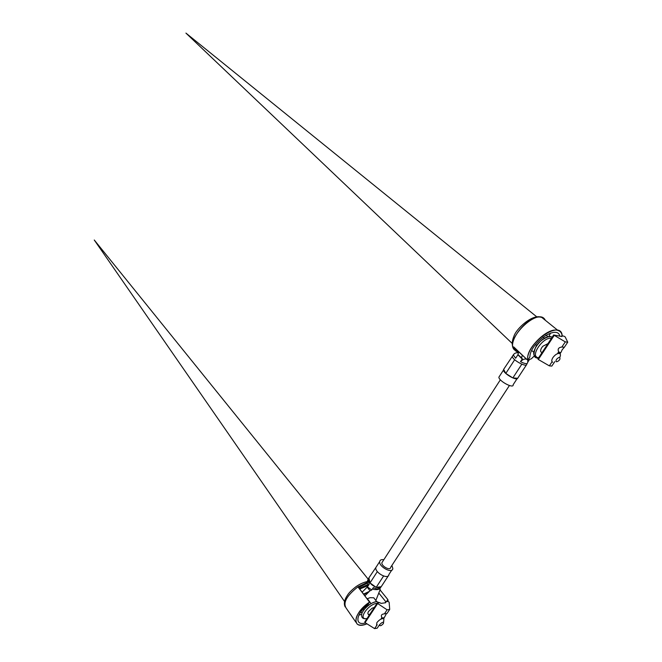 <?xml version="1.0" encoding="UTF-8"?>
<svg xmlns="http://www.w3.org/2000/svg" width="662" height="662" viewBox="0 0 662 662"><rect width="100%" height="100%" fill="white"/><g stroke="black" fill="none" stroke-linecap="round" stroke-linejoin="round"><path stroke-width="0.99" d="M526.778 359.317C524.991 358.498 522.889 359.276 520.489 361.659C525.074 363.968 527.473 364.257 527.68 362.519L527.937 359.938M503.641 369.346L503.476 370.075C503.492 373.525 516.476 381.039 517.684 378.283L512.851 377.936L505.801 373.434L503.641 369.346L512.603 355.949M499.587 376.09L498.867 377.208C498.925 381.221 513.96 389.115 513.158 384.705L517.088 378.697M383.828 559.738C381.378 559.316 380.005 559.936 379.69 561.599C378.738 566.854 392.549 574.111 392.831 568.501L391.896 565.414M376.868 565.977L375.817 567.599C374.833 572.887 388.611 580.119 388.917 574.475L391.772 570.123M382.578 561.666L381.883 562.733C381.254 566.242 390.456 571.074 390.646 567.334L509.401 385.541M512.992 355.345L512.314 356.396C512.496 360.252 527.672 368.221 526.737 363.968L526.993 363.579M514.697 359.706L505.801 373.434M526.613 364.646L517.667 378.3M521.813 364.216L512.851 377.936M534.3 355.957L531.329 358.804L529.534 359.433L527.995 361.783M522.335 355.097L521.557 357.852L522.384 358.746L520.489 361.659M521.582 358.44L517.899 354.766L515.64 358.25L513.249 354.948C514.357 353.26 516.079 352.523 518.412 352.722M368.577 578.596L367.749 580.077L368.899 577.868L370.008 582.908L376.182 587.36L381.196 586.722L388.577 575.443M368.519 578.894C367.534 583.578 379.119 590.711 381.213 586.689M368.899 577.868L376.264 566.904M370.008 582.908L377.348 571.579M376.182 587.36L383.571 576.039M379.202 588.799C378.78 589.536 377.133 589.768 374.253 589.494C373.02 589.519 372.714 588.89 373.327 587.599C377.266 589.561 379.723 589.428 380.716 587.227M362.048 592.233L367.402 586.921L369.239 584.091L367.749 580.077C367.153 582.535 367.393 584.256 368.494 585.241M367.402 586.921L371.787 589.966L373.327 587.599M517.899 354.766L518.735 351.679M550.536 333.077L548.699 336.784M364.836 595.916L370 590.769L371.787 589.966M361.684 614.361L358.895 615.081M379.26 588.998L380.22 589.437L375.834 600.5M386.327 613.79L384.531 617.199L382.942 618.2L381.924 617.605C380.7 615.354 381.527 614.104 384.423 613.856L387.105 609.826L377.15 603.181L379.657 602.627L381.105 603.388L385.681 602.734L385.789 601.758L387.998 601.435L389.14 602.155L389.703 609.429L387.105 609.826M384.423 613.856L387.022 613.451L389.471 609.776M383.596 618.598L384.175 617.729M377.158 624.779L374.609 628.619L377.216 628.18L379.409 624.887M380.907 619.136L381.924 617.605M374.609 628.619L365.076 622.644L377.472 603.827M385.085 602.825L385.789 601.758M365.076 622.644L365.027 621.759M379.177 593.5L385.83 601.75M365.449 622.942C354.393 626.277 355.759 613.839 367.782 604.77C355.759 613.839 354.393 626.277 365.449 622.942C354.393 626.277 355.759 613.839 367.782 604.77L369.537 602.122C357.828 611.34 353.707 618.656 357.174 624.076C359.218 625.532 362.395 625.482 366.731 623.918C351.117 630.381 352.937 612.995 369.537 602.122L357.935 586.855L367.402 582.378L357.935 586.855L369.537 602.122C352.937 612.995 351.117 630.381 366.731 623.918M368.064 584.505L359.135 588.386M386.442 601.659L387.841 599.549L386.442 601.659L387.841 599.549L388.172 601.444L387.841 599.549L380.12 590.016L387.841 599.549L388.172 601.444M367.534 583.106L358.605 587.484L369.537 602.122M379.996 624.258C382.528 621.866 383.67 621.643 383.422 623.596L381.444 625.4C379.773 626.07 379.285 625.689 379.996 624.258M376.57 625.408L376.885 622.619C379.425 619.558 381.767 618.267 383.91 618.738L383.596 622.388M361.965 613.335L360.856 611.837M376.703 601.642L373.773 597.786L370.157 597.678L367.344 598.671L371.068 603.62M363.91 609.868L363.231 608.949M374.369 607.41L372.127 608.196L368.519 611.481C367.344 613.616 367.758 614.593 369.768 614.394M561.873 347.029L564.355 347.244L562.162 349.759L561.144 352.085L560.499 352.755L558.678 351.82C557.437 349.064 558.496 347.467 561.873 347.029L565.29 341.882L553.647 334.972L561.922 336.528L561.757 335.857L563.85 336.122L565.166 336.875L567.739 342.171L565.29 341.882M564.363 347.252L567.615 342.37M560.011 353.789L560.846 352.532M552.067 361.775L549.344 365.863L551.818 366.086L554.773 361.651M557.437 353.698L558.678 351.82M549.344 365.863L538.338 359.507L554.144 335.493M561.359 336.462L561.757 335.857M538.338 359.507L538.057 358.845M559.829 336.271C557.536 323.991 530.063 342.858 529.881 356.959L527.746 360.236L529.881 356.959C530.063 342.858 557.536 323.991 559.829 336.271C557.536 323.991 530.063 342.858 529.881 356.959L527.746 360.236C525.479 348.791 548.028 326.548 557.967 330.47C560.457 331.24 561.856 333.06 562.187 335.907C561.459 318.364 524.892 344.008 527.746 360.236L513.745 346.954L516.981 351.696L518.578 352.167C515.781 351.638 514.101 349.925 513.563 347.02L513.563 347.02C514.101 349.925 515.781 351.638 518.578 352.167M556.452 359.408C559.191 356.735 560.325 356.71 559.853 359.342L558.811 360.682C556.204 362.42 555.418 361.998 556.452 359.408M552.712 362.255C551.388 361.56 551.471 359.996 552.936 357.563C555.203 354.575 557.396 353.218 559.506 353.483C560.681 354.029 560.764 355.328 559.771 357.381M533.762 352.258L531.768 350.488M548.136 336.9L546.059 335.104M544.528 338.323L543.088 337.066M536.683 345.539L535.508 344.505M547.971 343.603L542.832 346.259L541.574 347.889C540.101 350.612 540.283 352.143 542.128 352.482M387.841 599.549L380.12 590.016M359.367 588.692L367.079 585.572L359.367 588.692L367.079 585.572L368.32 585.506L367.079 585.572L367.104 586.044L368.014 585.978M359.64 589.048L367.104 586.044L367.567 586.673L367.104 586.044L359.64 589.048L368.32 585.506M363.471 594.112L369.264 591.447M363.744 594.476L368.511 592.167M363.81 594.559L368.295 592.366M562.187 335.907C561.459 318.364 524.892 344.008 527.746 360.236L513.654 346.888M515.044 350.306C502.566 341.435 538.512 305.678 545.306 320.267C538.512 305.678 502.566 341.435 515.044 350.306C504.568 343.495 529.6 312.679 541.88 317.503L545.306 320.267M527.746 360.236L513.563 347.02M514.167 353.847L512.314 356.396M521.557 357.852L517.932 354.559M370 590.769L367.203 587.086M371.39 590.024L370.968 589.47M355.899 622.222L346.193 608.155C342.75 602.784 346.665 595.684 357.935 586.855L367.402 582.378M377.034 601.626L376.041 601.692C370.463 603.107 365.978 606.516 362.602 611.911M377.092 603.272L376.935 603.297C367.642 604.307 357.166 620.592 367.079 618.49M550.089 336.817C541.665 335.237 527.945 355.105 536.319 356.619M551.438 338.332L551.297 338.315C542.559 336.776 529.137 357.596 538.702 357.687M498.867 377.208L503.476 370.075M375.817 567.599L379.69 561.599M381.883 562.733L500.373 379.789M380.071 589.014L379.723 588.559M364.762 621.999L377.15 603.181M381.668 617.29L382.942 618.2M345.159 606.88C343.57 603.645 344.381 599.689 347.6 595.014C348.833 592.904 351.638 590.123 355.999 586.673C359.88 583.992 363.678 582.287 367.393 581.55M368.113 579.084L94.261 240.008L344.538 601.501M383.91 618.738L383.488 618.184M369.123 615.379L368.262 614.228M366.988 618.614C362.908 619.235 361.162 617.737 361.733 614.121C362.164 610.306 370.546 602.114 376.529 601.659L380.617 603.132M559.647 353.541L560.201 352.705M537.858 358.97L553.647 334.972M558.579 351.969L560.499 352.755M514.126 349.346C511.701 346.143 511.627 341.807 513.902 336.337C516.153 328.633 533.191 313.06 541.88 317.503L557.967 330.47M536.94 316.982L185.931 33.1L512.214 343.437M559.506 353.483L558.281 352.424M541.955 352.747L541.541 352.374M538.471 358.034C533.655 358.407 532.761 354.708 535.773 346.946C539.96 339.225 550.114 335.411 551.032 336.768L552.232 337.132"/></g></svg>
